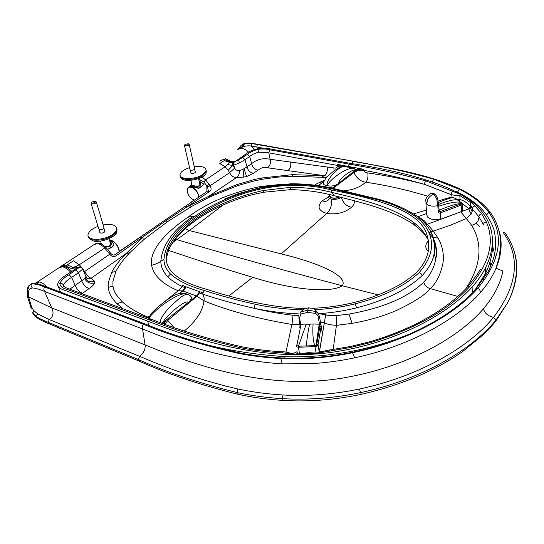 <?xml version="1.0" encoding="UTF-8"?>
<svg xmlns="http://www.w3.org/2000/svg" width="544" height="544" viewBox="0 0 544 544"><rect width="100%" height="100%" fill="white"/><g stroke="black" fill="none" stroke-linecap="round" stroke-linejoin="round"><path stroke-width="0.82" d="M188.061 144.67C185.728 145.479 184.763 145.35 185.157 144.269L188.367 143.779L188.061 144.67M188.816 144.017L189.224 144.561L188.591 145.268C186.368 146.207 184.967 146.22 184.409 145.289L184.851 144.69M184.477 145.588L189.992 169.544C190.556 170.517 191.937 170.524 194.12 169.558L194.664 168.518M198.417 186.13L199.804 184.953M181.036 177.453C182.22 183.627 205.87 179.098 206.169 172.645L206.176 171.924M195.14 171.516L195.466 172.054L194.854 172.788C192.671 173.747 191.298 173.74 190.733 172.761L190.869 172.455M194.235 166.634C201.912 165.872 205.877 167.178 206.115 170.551L202.824 174.515C195.31 179.88 178.758 179.785 180.078 174.468C180.764 171.761 183.926 169.49 189.557 167.654M180.261 175.766C179.894 180.751 195.813 180.526 203.014 175.379L206.298 171.414L206.142 170.082M339.626 197.003C335.206 199.56 327.291 197.866 329.725 194.922M329.739 195.622L330.725 197.377C333.268 198.458 336.131 198.308 339.327 196.928C336.138 198.315 333.268 198.465 330.725 197.377M428.189 251.403C424.959 248.159 425.007 244.637 428.332 240.836M354.43 200.75C354.749 202.892 353.811 205.04 351.621 207.216C344.767 212.752 336.478 214.819 326.74 213.411C318.43 210.841 316.9 206.659 322.143 200.872L328.617 196.819M228.861 295.95L252.722 277.304C293.4 290.156 330.976 293.209 342.312 285.756C348.255 276.876 322.966 264.003 281.2 253.885L326.74 213.411C330.337 210.202 331.969 205.448 331.643 199.165C335.233 199.709 338.409 199.118 341.176 197.377M490.069 261.732L490.511 266.655M475.98 223.278L479.318 226.311M492.612 245.963L495.618 258.169M173.114 242.25L189.36 230.547L281.2 253.885M351.859 163.649L352.804 161.398C379.658 165.675 406.592 171.612 433.622 179.214L459.286 189.244C472.056 195.425 481.909 203.13 488.845 212.35C504.567 234.607 500.84 259.978 477.652 288.47C453.982 315.404 407.524 341.156 352.607 352.736C328.243 357.728 304.3 359.645 280.786 358.482C266.166 357.714 252.355 356.068 239.353 353.539C202.626 345.25 170.673 335.485 143.494 324.258L145.166 323.993C172.196 335.131 203.912 344.814 240.319 353.036M488.145 271.592C494.333 258.4 495.162 253.912 495.713 243.324C494.979 231.798 494.387 227.215 486.54 214.948C484.922 213.54 480.801 204.102 457.592 192.086L456.593 191.59M319.396 182.546L321.987 183.063M185.307 228.67L189.36 230.547L223.237 204.904M262.976 148.158L251.403 146.091L251.974 143.602L353.396 161.221L257.992 144.316L257.326 144.459L256.754 147.043M251.974 143.602L243.828 143.786L241.067 145.459L238 149.097M499.263 231.003C502.547 242.753 501.48 255.156 496.06 268.206C492.626 276.359 487.397 284.464 480.386 292.536C457.361 319.07 411.346 345.617 354.702 357.816C340.442 360.856 325.802 362.821 310.794 363.705L282.234 363.882C237.64 360.862 191.073 349.214 142.535 328.923L44.56 291.462C40.038 289.449 35.965 288.272 32.334 287.932L29.437 289.204C28.125 287.96 27.88 286.851 28.689 285.879L32.524 283.676L39.562 285.063L41.378 284.913L145.132 323.979M254.646 149.437L251.403 146.091C248.669 145.568 245.732 145.84 242.583 146.907L244.725 143.555M248.669 152.266C246.473 149.913 243.964 148.607 241.148 148.356L242.583 146.907L241.468 147.308L244.392 143.568C249.465 142.535 251.654 143.378 257.992 144.316M241.148 148.356L237.3 149.607M237.864 149.185L241.468 147.308M221.449 160.16L225.4 158.753L232.057 161.888M505.192 233.226L504.805 232.703L503.22 232.519C520.873 257.237 517.636 285.546 493.51 317.444C468.731 347.616 418.744 376.428 359.353 389.048C333.146 394.468 307.387 396.426 282.064 394.924C266.37 393.924 251.566 391.932 237.66 388.94L237.551 392.659C199.41 383.234 166.369 372.205 138.434 359.564L48.144 322.3C43.03 320.266 39.093 318.396 36.332 316.683L32.388 312.65M513.284 248.662C518.901 263.86 517.793 280.33 509.952 298.078L507.47 303.056L495.931 320.076C471.09 350.574 420.838 379.685 361.039 392.53L360.59 392.625C334.213 398.106 308.258 400.126 282.717 398.67L282.486 398.664C266.614 397.678 251.641 395.678 237.565 392.666L238.19 394.352M252.722 277.304C225.257 269.11 196.894 260.032 167.627 250.07M502.908 270.858L502.887 270.987C500.507 283.567 494.04 296.147 483.48 308.74C458.327 338.212 406.144 367.302 343.257 377.944C279.392 388.715 215.016 373.844 145.071 344.903L142.535 328.923C141.95 326.89 142.27 325.332 143.494 324.258L39.562 285.063M32.524 283.676L37.026 283.104L37.903 283.757M35.618 283.03L36.366 282.554L37.026 283.104L39.651 281.976C42.228 282.737 44.805 284.471 47.396 287.184M46.675 286.912L44.907 287.028C43.676 287.973 43.561 289.449 44.56 291.462L51.734 307.904L28.54 296.874C28.125 293.481 28.424 290.924 29.437 289.204M36.394 282.533L39.651 281.976M31.185 308.251L27.2 295.841L28.54 296.874L27.506 295.351L27.316 292.529C27.411 289.122 27.696 287.198 28.172 286.749M28.54 296.874L31.634 306.986L31.226 308.387M27.2 295.841L27.472 294.991M70.611 272.122C67.823 269.144 65.11 267.369 62.472 266.791L58.738 267.9L37.584 281.901M237.66 388.94C205.89 381.636 173.203 370.763 139.59 356.327C143.745 353.049 145.574 349.241 145.071 344.903L51.734 307.904C54.067 312.773 53.244 316.656 49.273 319.559L37.563 313.786L33.497 310.298L31.634 306.986M417.758 216.777L426.598 213.534M455.777 198.859L460.02 199.587C463.536 200.308 467.024 202.633 470.492 206.564C470.254 207.604 470.812 209.25 472.151 211.5L471.281 214.03C469.805 211.834 469.044 210.1 468.989 208.828L427.434 224.244L424.408 220.898L420.301 217.988L418.336 217.212M461.706 211.466L440.858 219.198L461.706 211.46L462.808 210.528L462.754 209.882M438.233 219.803L432.228 219.273M425.966 203.429L426.659 214.581L427.808 217.294C431.31 219.722 435.662 220.354 440.858 219.191L440.327 212.854L461.156 205.176L462.278 204.401L461.638 203.599L458.096 203.878C452.52 205.061 446.202 207.162 439.137 210.188M353.532 171.612L359.917 169.123L362.474 169.232L362.583 170.598L357.422 170.748L353.947 172.57L333.261 188.142L332.812 187.918L353.532 171.612L355.626 169.415M312.331 308.264C357.163 306.836 398.276 289.836 416.806 272.109C423.144 265.418 426.972 258.325 428.298 250.832C430.698 223.951 415.562 206.264 331.31 189.951C296.623 180.751 246.303 183.348 196.833 216.546C182.485 226.93 173.148 237.075 168.817 246.983C158.909 268.777 178.14 281.391 206.203 289.197C246.493 302.158 279.725 308.543 305.898 308.353M315.098 309.624C328.542 309.033 341.863 307.115 355.082 303.858C382.724 296.874 404.063 286.484 419.098 272.687C431.324 258.461 434.561 245.038 428.801 232.417C425.952 226.039 421.117 220.463 414.283 215.689C403.798 208.848 391.483 203.497 377.352 199.628L332.5 188.965C319.518 185.871 305.544 184.321 290.571 184.307L262.997 187.442C236.504 193.372 213.901 202.932 195.201 216.138C175.8 229.398 165.376 243.821 163.928 259.406C164.05 264.738 166.24 269.606 170.496 273.999C178.425 281.003 189.754 286.504 204.49 290.51C220.143 295.657 237.048 300.234 255.204 304.225C269.817 307.448 285.743 309.312 303.001 309.801M492.565 241.726C493.088 252.049 490.681 262.725 485.357 273.754L475.687 288.939M475.327 289.388L473.518 291.584M470.417 201.926L473.6 204.476M219.898 161.289C221.238 159.882 223.033 159.419 225.298 159.902C229.106 161.786 232.546 162.234 235.606 161.235L246.072 153.966C251.695 148.961 263.323 146.778 270.742 149.042L350.282 163.363C409.768 172.496 450.52 185.293 472.532 201.742C493.748 220.293 497.984 242.508 485.241 268.382C481.977 274.645 477.598 280.867 472.104 287.048C447.664 314.255 398.228 341.17 338.722 351.261C278.242 361.468 216.811 348.031 147.587 321.082L148.913 325.38M235.606 161.235L238.612 159.929L247.54 154.272C250.111 152.164 253.572 150.525 257.91 149.348C262.412 148.743 266.376 148.893 269.797 149.797L349.255 164.166C374.864 168.361 400.472 173.971 426.088 180.996L460.571 194.398L471.111 201.334L481.664 213.812L486.356 221.986C494.958 241.706 489.464 263.201 469.86 286.47C448.569 310.019 415.5 328.698 370.661 342.516L350.805 347.412L316.717 353.348L293.862 354.096L281.955 352.832C266.825 351.988 252.545 350.173 239.129 347.398C205.183 339.449 175.222 330.249 149.24 319.797L66.844 289.32C62.506 288.245 60.153 286.321 59.799 283.546C61.207 280.425 64.321 277.467 69.156 274.672L79.057 267.546C79.288 267.152 78.819 267.179 77.67 267.621L77.037 268.049M77.105 268.036L67.578 274.169C61.472 277.766 58.133 281.309 57.569 284.804C58.405 287.395 60.908 289.265 65.069 290.408L147.587 321.082M208.345 190.754L207.495 186.946L210.059 185.803C211.63 188.53 211.398 190.475 209.365 191.651L187.299 206.693L185.606 206.142L163.792 220.898M225.298 159.902L219.749 163.581L225.189 166.729L227.535 164.594L232.784 165.43L234.797 168.463C235.892 170.204 237.51 170.877 239.659 170.49C239.489 173.692 238.49 176.004 236.647 177.419L208.685 196.364L187.299 206.693L164.982 221.347L116.865 255.272C114.274 257.312 111.887 256.958 109.718 254.225L110.616 253.164M206.917 191.549L206.822 185.762L207.495 186.946M201.824 177.208L205.646 179.86L210.059 185.803L229.622 172.666L228.167 170.292L232.784 165.43L233.723 165.152L234.6 168.137L229.622 172.666C231.214 175.848 233.553 177.432 236.647 177.419L243.664 177.133L246.826 176.48L253.402 173.25L258.067 170.156C261.168 167.647 264.302 166.852 267.478 167.776L324.183 175.678L321.613 177.296L292.407 176.236L277.522 177.126L262.33 179.255L254.463 180.887L238.109 185.477L210.739 196.5L191.828 206.332L168.076 221.313L144.609 238.945L129.724 252.742C123.692 258.971 119.082 265.207 115.892 271.442L112.894 281.608L113.009 286.185C113.533 289.204 114.546 291.958 116.049 294.46L122.305 301.9C127.622 306.673 134.354 310.957 142.501 314.765L141.522 315.649M209.188 184.294L206.822 185.762L203.769 181.92L205.646 179.86L225.189 166.729L228.167 170.292M210.739 196.5L208.685 196.364L236.633 184.688L253.49 179.758L261.378 178.038L292.25 174.658L324.183 175.678L327.726 176.208M323.537 181.839L318.186 185.688M314.684 185.178C316.2 183.906 319.355 182.356 324.136 180.533M239.659 170.49L242.978 169.32L247.003 166.872C248.105 170.707 250.233 172.829 253.402 173.25M326.23 177.752L321.613 177.296M353.131 171.931L353.947 172.57C356.592 178.228 360.522 181.438 365.745 182.206C360.271 187.102 353.104 189.951 344.243 190.754M333.819 188.578L332.942 188.394M413.569 213.887L426.38 210.079M460.775 211.874L466.337 218.518L449.983 225.413L433.214 231.118L427.434 224.244L426.122 224.631M318.424 313.704L325.679 314.629C326.958 315.445 330.419 315.792 336.049 315.676L348.942 314.078C383.207 307.958 408.156 297.282 423.796 282.05C430.46 274.931 434.432 267.22 435.703 258.924L435.703 258.924C436.689 252.572 436.111 246.357 433.969 240.285M430.746 231.622L433.214 231.118L438.131 238.122C442.476 245.997 444.115 254.204 443.034 262.732C440.66 274.305 436.41 282.948 430.284 288.653C425.51 294.624 414.521 301.764 397.304 310.073C383.982 315.982 368.92 320.409 352.124 323.347L336.43 325.339L333.18 349.527M318.308 185.708L323.687 181.438M332.35 188.278L332.812 187.918L318.634 185.756M284.356 184.035L260.447 186.517C231.322 192.481 207.162 202.715 187.959 217.212C167.77 230.914 149.097 249.261 151.565 265.248C153.728 275.72 162.615 284.213 178.221 290.748L182.913 290.938L179.527 293.508M224.216 160.616L229.684 162.364L233.233 162.343C232.247 162.962 232.098 163.996 232.784 165.43M233.233 162.343L234.539 161.942C233.56 162.595 233.288 163.662 233.716 165.145L239.401 162.894L244.977 159.678L247.003 166.872L251.62 163.69C256.992 159.276 263.167 157.808 270.137 159.297C270.898 163.193 270.014 166.022 267.478 167.776M340.211 167.09L338.293 166.396L338.184 164.716L340.374 165.519L341.401 166.607M242.848 157.44L244.977 159.678L249.669 156.488C251.852 154.646 254.81 153.211 258.536 152.198L268.763 152.83L270.137 159.297L333.907 167.933C336.124 168.388 337.232 167.81 337.226 166.199L338.293 166.396M343.468 166.335C343.713 165.838 342.251 166.274 339.102 167.654C335.254 169.694 328.365 175.284 326.169 177.82L323.394 182.322C322.789 184.035 324 185.144 327.019 185.633L327.284 185.688C331.051 186.49 334.574 185.932 337.858 184.008M362.528 170.136L363.841 170.354C384.207 173.93 404.45 178.602 424.578 184.368C405.776 179.438 386.859 175.63 367.819 172.938C368.315 177.126 367.628 180.22 365.745 182.206C386.641 185.3 407.184 189.944 427.387 196.126M269.797 149.797L268.763 152.83L337.151 165.356L337.103 164.342L363.814 169.32L363.909 170.816L362.583 170.598M363.909 170.816C364.194 171.931 365.493 172.632 367.819 172.938M450.881 197.356L451.343 197.282M471.281 214.03L466.337 218.518L471.689 225.372C483.079 244.324 481.127 265.452 465.827 288.748M431.521 233.186L431.106 232.342M318.41 313.677C331.33 312.895 344.08 310.944 356.66 307.816C384.968 300.594 406.79 289.87 422.117 275.652C428.937 268.287 432.942 260.896 434.132 253.477L434.132 253.456C435.329 246.656 434.622 240.251 432.011 234.246L431.46 233.111L428.801 232.417M247.54 154.272L249.669 156.488L251.62 163.69C252.695 167.586 254.85 169.742 258.067 170.156M426.088 180.996C424.708 182.451 424.204 183.58 424.578 184.368L451.248 194.677C455.382 195.514 458.252 195.786 459.85 195.486L460.02 199.587L459.422 201.314M460.571 194.398L459.85 195.486L470.349 202.416L470.492 206.564L468.989 208.828L461.305 202.654M471.111 201.334L470.349 202.416C470.288 203.782 470.961 206.006 472.369 209.086L472.151 211.5M474.858 205.992C473.178 206.482 472.348 207.516 472.369 209.086L478.985 216.811L483.541 224.876C483.507 223.224 484.446 222.265 486.356 221.986M422.117 275.652C421.716 274.067 420.709 273.081 419.098 272.687M428.536 240.448C425.299 233.376 419.988 227.12 412.617 221.7C390.782 206.224 359.591 199.022 332.071 192.454C319.212 189.06 305.354 187.36 290.503 187.347L263.548 190.454C237.442 196.248 215.22 205.516 196.887 218.239C183.484 227.773 174.1 238.204 168.728 249.519L166.24 258.692M432.908 237.64L429.162 233.267M338.762 183.335C338.307 178.418 354.43 168.014 355.341 170.143M327.284 185.688C328.358 182.553 332.527 178.48 339.796 173.482C345.018 169.98 349.561 168.212 353.41 168.184L343.618 166.355C339.517 166.566 326.148 178.697 327.019 185.633M461.727 203.15L460.884 202.341C456.906 201.402 449.534 202.681 438.75 206.183M438.382 202.518C446.536 199.077 451.676 197.431 453.812 197.594L457.518 200.015M460.863 203.946L440.191 211.541L439.348 211.548L439.232 210.997M436.744 198.88L437.757 205.673C433.357 206.543 429.774 206.149 426.999 204.503C426.714 199.553 428.998 196.078 433.86 194.086L436.744 198.88L437.716 198.893L438.654 205.19L437.757 205.673L438.369 211.772C438.505 213.058 439.158 213.411 440.327 212.854L440.191 211.541M429.719 194.004C431.181 193.113 432.562 193.14 433.86 194.086L434.738 194.018C436.601 195.813 437.6 197.438 437.73 198.9L437.757 199.07M429.481 194.215C426.122 197.778 424.912 200.165 425.836 201.389L426.999 204.503M462.271 203.986L462.278 204.401M320.436 322.143L324.367 322.687L319.294 352.689M296.82 353.716L297.119 352.233M322.408 333.71L319.342 351.825L322.408 333.71L321.858 330.766M319.559 328.209L320.729 329.222M297.174 352.566L297.643 353.702M315.772 353.07L308.74 352.668L299.581 353.648M318.702 352.818L319.342 351.818L318.036 344.774L321.137 326.862L320.81 323.707L322.402 333.71M148.832 316.737L147.043 317.152L149.076 316.309M186.218 293.842C181.512 292.74 178.092 292.91 170.796 297.384C160.786 304.178 157.386 307.387 151.885 312.827L148.369 318.152M161.704 322.986L163.411 322.211L196.425 295.963L196.921 296.256L167.906 320.307L164.907 324.142M163.642 323.687L166.328 319.94M410.917 333.486C392.992 341.074 373.388 346.99 352.118 351.234C329.059 355.654 306.381 357.456 284.097 356.64C243.365 353.648 208.794 346.984 180.377 336.648M115.308 254.381L140.529 237.062L142.242 237.674L126.16 253.511L91.059 278.317L87.632 278.977L85.517 275.686M82.79 268.899L84.599 271.585L109.718 254.225L104.584 247.772C101.946 245.303 99.518 243.916 97.308 243.603L93.643 244.861L62.41 265.526M123.264 308.965L117.042 303.736C111.853 298.704 108.916 293.25 108.229 287.382L108.263 282.778L111.629 272.354C115.07 266.002 119.918 259.719 126.16 253.511L129.724 252.742M164.662 301.621L178.221 290.748L182.362 286.545L185.15 287.756L185.463 286.613L199.138 291.557L198.846 292.856L199.308 293.019L196.921 296.256L203.986 300.852C202.885 310.821 196.357 320.851 184.402 330.949M81.362 267.056L79.274 264.778L73.406 260.8L65.783 265.866C63.526 265.071 61.86 265.302 60.792 266.567M77.058 267.39L75.97 266.342L79.274 264.778L105.808 247.302M83.994 272L84.599 271.585C86.788 275.053 88.944 277.297 91.059 278.317L94.588 281.228L94.656 283.016C93.86 284.811 92.052 286.62 89.223 288.456C85.993 287.572 83.49 285.015 81.702 280.779L84.674 278.555L85.938 276.699L82.6 268.586M82.049 293.733L89.223 288.456M142.501 314.765L147.472 317.009M297.038 351.723L292.536 353.722M285.967 352.097L291.924 324.442L299.86 324.231M322.164 351.771L319.58 350.968M325.679 314.629L324.367 322.687C326.012 324.061 330.038 324.945 336.43 325.339C336.811 322.687 336.682 319.471 336.049 315.676M199.138 291.557L199.587 291.7L199.308 293.019L202.783 294.148C204.068 296.834 204.469 299.064 203.986 300.852C228.67 310.957 257.985 318.818 291.924 324.442C292.454 321.803 292.448 318.702 291.91 315.132L298.799 315.744M185.864 286.783L185.552 287.919L182.913 290.938L196.425 295.963L198.846 292.856M178.894 293.658L182.526 290.918L185.15 287.756L185.552 287.919M78.37 267.206L76.384 267.92L72.876 267.498L67.286 264.867M69.795 289.177L81.702 280.779L78.411 272.802L82.756 269.001C81.77 267.056 80.505 266.41 78.975 267.056L76.384 267.92M148.39 317.852L146.635 317.519M189.577 301.492L191.529 297.847L190.998 296.562M199.587 291.7L202.926 292.767L202.783 294.148C218.409 299.39 235.484 304.089 254 308.23C267.866 311.311 282.914 313.208 299.139 313.922M185.463 286.613L182.587 285.369L182.362 286.545C176.358 283.771 171.489 280.52 167.756 276.787L170.496 273.999M195.201 216.138L192.977 216.39C172.972 230.024 162.248 244.99 160.806 261.304C160.949 266.934 163.261 272.095 167.756 276.787M65.783 265.866C69.448 268.076 72.672 269.083 75.453 268.886M82.783 293.196C79.512 292.257 76.949 289.646 75.079 285.342L71.652 277.392L78.411 272.802L75.908 270.11L74.372 269.593M63.43 286.185L63.342 285.165C64.716 282.363 67.483 279.772 71.652 277.392L69.156 274.672M163.411 322.211C163.139 318.791 185.824 298.221 188.401 302.484M186.993 294.161L186.422 293.903C182.111 292.842 173.794 297.296 165.668 302.824C158.882 307.129 148.573 317.172 149.09 318.41M160.507 322.558C159.195 319.852 165.526 311.127 171.448 305.381L179.717 298.105C183.056 295.508 185.633 294.209 187.435 294.222C189.774 295.018 191.141 296.222 191.529 297.847L191.529 297.847M309.597 324.19L313.058 323.959C312.494 333.914 313.079 341.142 314.813 345.637L298.432 346.222L306.218 324.231L309.597 324.19M298.432 346.222L296.942 345.63L296.922 344.848L300.934 324.938C302.206 324.176 303.967 323.945 306.218 324.231M313.058 323.959L319.212 324.204L316.669 340.891L316.785 344.141L316.486 344.937L314.813 345.637M319.212 324.204L319.879 326.366L316.785 344.141M319.566 324.85L318.464 318.145C318.322 315.969 317.24 314.378 315.221 313.364L307.632 312.378L300.975 313.97L299.567 317.764L300.798 325.584M319.369 316.39L318.396 313.65L315.785 311.454L307.605 310.196L300.485 312.113L300.975 313.97M307.632 312.378L307.605 310.196L308.768 307.816M299.452 353.661L298.452 347.228L314.962 346.65L316.159 353.049M298.37 346.222L298.452 347.228L296.528 346.82L296.072 345.556L296.956 344.638M319.879 326.366L321.096 326.679L317.975 345.059L317.084 346.1L314.962 346.65L314.881 345.637M198.2 197.506C199.879 189.115 184.912 181.948 187.422 192.277C188.741 196.418 191.114 199.002 194.541 200.015M199.26 185.749L199.9 184.389L199.648 183.348M199.281 181.71C200.906 182.947 201.076 184.355 199.784 185.932C196.132 187.156 188.265 184.912 191.842 184.634M189.285 186.769L190.624 186.062L198.22 188.285L199.668 187.945L204.048 184.253L199.614 187.687L198.152 187.986L190.563 185.796L189.754 186.313M110.439 240.271C115.607 242.032 118.517 245.847 119.17 251.722M109.779 241.155C111.833 242.624 111.914 244.392 110.031 246.452L105.23 246.772M109.534 246.208L110.622 243.964L110.296 242.896M109.63 240.645L111.846 241.57L113.213 243.501L113.234 245.337L112.322 246.697L107.698 249.349M113.227 243.549L113.322 245.65L112.404 246.976L107.739 249.397M94.942 202.49C92.324 203.449 91.317 203.266 91.929 201.946L95.282 201.253L94.942 202.49M95.873 201.498L96.397 202.13L95.52 203.157C93.14 204.231 91.657 204.258 91.059 203.232L91.528 202.497M91.161 203.572L98.756 228.929C99.362 229.996 100.824 229.99 103.156 228.895L103.897 227.474M108.65 246.575L110.384 245.215M89.332 238.32L92.664 240.754C100.354 243.508 117.191 236.79 116.953 231.166L116.926 230.479M104.598 230.629L105.012 231.241L104.169 232.302C101.844 233.396 100.382 233.41 99.776 232.336L99.899 231.962M103.142 224.91C111.649 223.625 116.192 224.964 116.77 228.929C116.579 230.826 115.063 232.744 112.22 234.675C103.666 240.727 87.149 240.849 87.978 234.94C88.482 231.69 91.82 228.827 97.988 226.365M88.284 236.395C88.468 241.856 104.312 241.373 112.486 235.586C115.328 233.655 116.844 231.737 117.028 229.833L116.749 228.324M341.462 197.445C343.067 203.068 346.453 206.319 351.621 207.216M331.643 199.165C329.358 198.594 328.379 197.628 328.705 196.248M176.786 239.625C224.441 253.851 279.616 269.226 342.312 285.756L378.155 294.896M322.143 200.872C325.19 201.858 327.461 201.334 328.95 199.301M433.622 179.214L432.296 181.757M353.396 161.221C388.532 167.831 428.794 174.066 460.598 189.305L459.286 189.244L457.592 192.086M491.191 213.581L490.681 212.881L488.845 212.35L486.54 214.948M352.39 352.267C406.49 340.864 451.955 315.731 475.191 289.762L477.652 288.47C479.373 289.02 480.284 290.38 480.386 292.536M224.604 159.773L225.4 158.753M483.48 308.74C484.514 313.072 487.859 315.969 493.51 317.444L495.931 320.076L495.842 321.062L494.605 322.612M504.805 232.703L504.805 232.703C518.446 251.362 520.166 273.156 509.952 298.078M281.268 357.938C266.873 357.17 253.28 355.545 240.482 353.07L239.353 353.539M354.702 357.816L352.301 352.288C328.27 357.19 304.654 359.081 281.452 357.945L280.786 358.482L282.234 363.882M32.334 287.932C30.872 286.144 30.661 284.764 31.702 283.778M30.79 303.865L30.002 304.354M62.472 266.791L63.9 266.376C66.49 266.934 69.108 268.593 71.747 271.361M282.717 398.67L282.989 400.404C267.118 399.405 252.151 397.378 238.082 394.325C200.274 384.914 167.484 373.918 139.726 361.345L138.434 359.564L139.59 356.327L49.273 319.559L48.144 322.3L49.511 324.006L44.758 321.973C42.867 321.259 36.271 317.859 34.66 315.744L33.633 314.5M33.497 310.298L32.885 313.494M37.563 313.786L36.332 316.683M282.064 394.924L282.486 398.664M359.353 389.048L360.59 392.625M361.039 392.53L360.862 394.414C334.478 399.922 308.523 401.921 282.989 400.411L283.05 400.411M507.47 303.056L495.863 321.069L491.388 326.352L482.95 335.029L462.584 351.567C435.091 370.879 401.186 385.166 360.862 394.414L360.672 394.454M355.722 169.633L357.061 169.884L357.422 170.748M472.104 287.048L472.287 292.876M241.346 157.148L242.842 157.44M209.365 191.651L207.618 191.066L185.83 205.992M168.076 221.313L163.574 221.041L140.746 236.912M191.046 202.409L172.054 215.295M292.407 176.236L292.25 174.658M262.33 179.255L261.378 178.038M238.109 185.477L236.633 184.688M191.828 206.332L188.979 205.884M198.689 179.092L203.769 181.92M242.978 169.32C243.712 172.944 243.936 175.556 243.664 177.133M244.236 168.626C245.092 172.455 245.956 175.073 246.826 176.48M433.194 237.395L438.131 238.122M457.851 296.439L430.284 288.653C426.795 287.613 424.633 285.41 423.796 282.05M423.069 221.313L424.408 220.898M420.301 217.988L419.621 218.239M229.684 162.364L227.535 164.594M339.946 166.92L340.374 165.519M290.591 161.962C291.305 165.906 290.38 168.742 287.83 170.462M327.168 166.974C327.787 171.047 326.794 173.951 324.183 175.678M333.907 167.933L334.077 170.925M337.226 166.199L337.151 165.356L338.218 165.573M360.121 170.408L359.917 169.123M261.562 187.177L260.447 186.517M192.977 216.39L187.959 217.212M238.612 159.929L239.401 162.894M342.23 165.288L341.972 166.437M349.255 164.166L348.044 167.062M357.796 168.184L357.061 169.884M453.22 191.393C451.833 192.018 451.18 193.113 451.248 194.677L450.949 197.091M481.664 213.812C479.849 214.193 478.958 215.193 478.985 216.811C478.836 221.041 476.401 223.897 471.689 225.372M414.283 215.689L416.554 215.893M377.352 199.628L378.522 199.254L333.581 188.523L332.5 188.965M290.571 184.307L291.108 183.75C306.306 183.804 320.464 185.395 333.581 188.523M262.997 187.442L262.834 186.912M257.91 149.348L258.536 152.198M469.86 286.47C468.466 286.022 467.554 286.321 467.119 287.361C458.198 297.065 446.563 306.299 432.201 315.058C414.412 325.836 393.686 334.716 370.029 341.693M331.31 189.951L332.071 192.454L334.002 195.656C320.708 192.046 306.292 190.026 290.754 189.604L290.503 187.347M290.727 189.604L263.575 192.25L263.548 190.454M263.33 192.297L254.279 194.269C250.553 195.214 246.752 196.112 236.592 199.566C221.367 205.095 207.998 211.847 196.486 219.837L190.237 224.495C187.775 226.25 183.777 230.01 178.242 235.776C173.448 241.305 170.517 246.167 170.394 246.5L168.728 249.519L168.817 246.983M428.42 240.19C425.564 235.062 421.335 230.343 415.745 226.046L412.617 221.7M438.58 204.381C447.95 200.831 454.192 199.328 457.307 199.872L460.89 202.348M438.648 204.891L439.253 211.283M438.369 211.772L439.246 211.296M434.86 194.106L434.738 194.018C432.704 193.127 431.358 192.957 430.685 193.494M460.625 204.034L461.156 205.176L461.706 211.46M164.927 323.836L162.241 322.878M108.623 252.627L109.616 251.886L110.643 253.198C112.329 255.116 113.805 255.558 115.083 254.531L116.865 255.272M109.616 251.886L105.76 247.255M117.042 303.736L122.305 301.9M108.229 287.382L113.009 286.185M111.629 272.354L115.892 271.442M140.896 238.972L144.609 238.945M105.754 247.255C102.68 244.582 100.28 243.236 98.559 243.216L97.308 243.603M94.588 281.228C90.27 282.615 87.21 281.486 85.408 277.841M94.656 283.016C89.957 283.927 86.625 282.445 84.674 278.555M173.679 327.257L166.96 319.444M352.124 323.347L348.942 314.078M75.97 266.342L72.876 267.498M291.91 315.132C278.412 313.521 265.778 311.222 254 308.23L255.204 304.225M151.565 265.248C155.115 264.459 158.195 263.146 160.806 261.304L163.928 259.406M82.647 269.26C82.008 267.675 80.811 267.104 79.057 267.546M356.66 307.816L355.082 303.858M202.926 292.767L204.49 290.51M63.342 285.165C62.73 283.73 61.547 283.193 59.799 283.546M240.455 346.501C206.577 338.572 176.807 329.453 151.13 319.151L68.775 288.796L66.844 289.32M151.13 319.151L149.24 319.797M240.475 346.508L239.129 347.398M293.998 353.77C293.196 354.402 286.178 351.492 282.751 351.839L281.955 352.832M329.508 350.023C327.617 350.132 324.741 350.866 320.865 352.22L316.819 353.022L293.862 354.096M350.805 347.412L350.377 346.528L329.535 350.016L329.535 350.989M350.431 346.514L369.866 341.741L370.661 342.516M284.097 356.64L284.124 358.061M352.118 351.234L352.138 352.322M306.598 345.943L306.571 345.678C306.619 340.87 307.605 333.798 309.536 324.469M298.84 315.486L298.921 318.118L299.724 318.92M299.934 324.727L299.01 318.594M299.921 324.761L300.744 325.829M319.573 317.03L320.79 324.068L319.709 324.809L319.818 325.4M318.396 313.65L319.559 317.404L318.464 318.145M315.785 311.454L315.221 313.364M299.758 327.706L300.478 327.107M319.274 352.104L317.995 344.59L316.826 343.93M296.942 345.63L296.528 346.82M316.486 344.937L317.084 346.1M194.473 200.063C192.25 199.09 190.04 199.043 187.388 192.202L188.081 187.632C192.154 185.545 195.629 187.898 198.506 194.684L198.662 197.193M204.048 184.253L199.131 181.043M199.784 185.932L199.158 185.824M119.102 251.763L118.755 249.145C116.552 243.651 113.472 240.686 109.514 240.251M104.938 246.507C107.236 246.833 108.732 246.752 109.439 246.262L110.031 246.452M188.367 143.779L188.986 144.106M189.224 144.561L194.732 168.83M190.318 170.075L191.06 173.291M194.602 169.136L195.33 172.353M190.856 180.377L192.005 185.334M198.594 178.67L199.893 184.436M206.067 172.196L206.169 172.645M206.298 171.414L206.115 170.551M329.637 194.65L328.712 196.228M476.224 288.592L488.111 271.64M460.598 189.305C473.593 195.677 483.616 203.531 490.681 212.874C497.325 222.53 500.677 233.24 500.738 245.004L499.147 257.264L496.06 268.206L502.887 270.987M243.012 144.092L244.032 143.677M329.746 194.677L329.725 195.459M38.345 284.036L41.378 284.913M31.28 283.873L31.96 283.614M63.777 266.349L60.01 266.941M139.726 361.345L49.511 324M483.188 279.677L485.357 273.754L485.241 268.382M208.345 190.767L207.876 190.903M194.235 200.002L190.747 202.409M433.738 239.299C436.689 244.671 436.893 254.64 436.458 255.809L435.737 258.964L434.132 253.477C435.431 249.03 434.54 242.25 431.46 233.111C428.373 226.413 423.3 220.606 416.248 215.676M416.255 215.682C405.477 208.651 392.897 203.177 378.515 199.254M291.04 183.75L262.847 186.912M262.834 186.918L238.503 193.569L224.101 199.247M480.318 269.436L476.639 275.305L468.024 286.368M414.78 225.318C393.298 210.004 361.74 202.45 334.002 195.656M323.394 182.322C322.408 183.926 323.938 181.431 323.394 182.322M355.722 169.606L353.41 168.184M453.812 197.594L452.764 197.22C452.839 197.071 450.126 196.935 438.178 201.11M462.808 210.528L462.284 204.394L461.693 203.089M119.218 251.478L153.197 228.249M98.423 243.195L94.901 243.896M86.89 278.344L87.679 278.956M77.445 267.356L76.289 267.424L76.826 267.621M147.043 317.152L146.234 317.37M68.748 288.782C66.314 288.191 62.37 285.818 63.165 285.512L63.573 286.321M60.649 292.237L58.337 286.654M240.516 346.514C253.667 349.221 267.702 350.989 282.635 351.832M186.422 293.903L187.428 294.236M300.689 311.957C305.327 307.462 305.096 308.822 308.489 307.836M299.887 327.141L299.989 325.217M318.39 313.643C312.936 306.598 314.425 309.101 308.774 307.816M192.005 185.47L194.092 185.81C197.635 186.3 199.322 186.306 199.152 185.83M191.087 185.205L190.067 185.885M119.204 251.695C119.802 246.976 113.336 239.319 109.507 240.224M95.282 201.253L95.968 201.538M96.397 202.13L104.006 227.834M99.171 229.534L100.191 232.941M103.884 228.201L104.89 231.608M100.552 241.094L101.476 244.154M109.052 238.666L110.622 244.018M116.838 230.772L116.953 231.166M99.885 232.689L99.776 232.336M117.028 229.833L116.77 228.929"/></g></svg>
